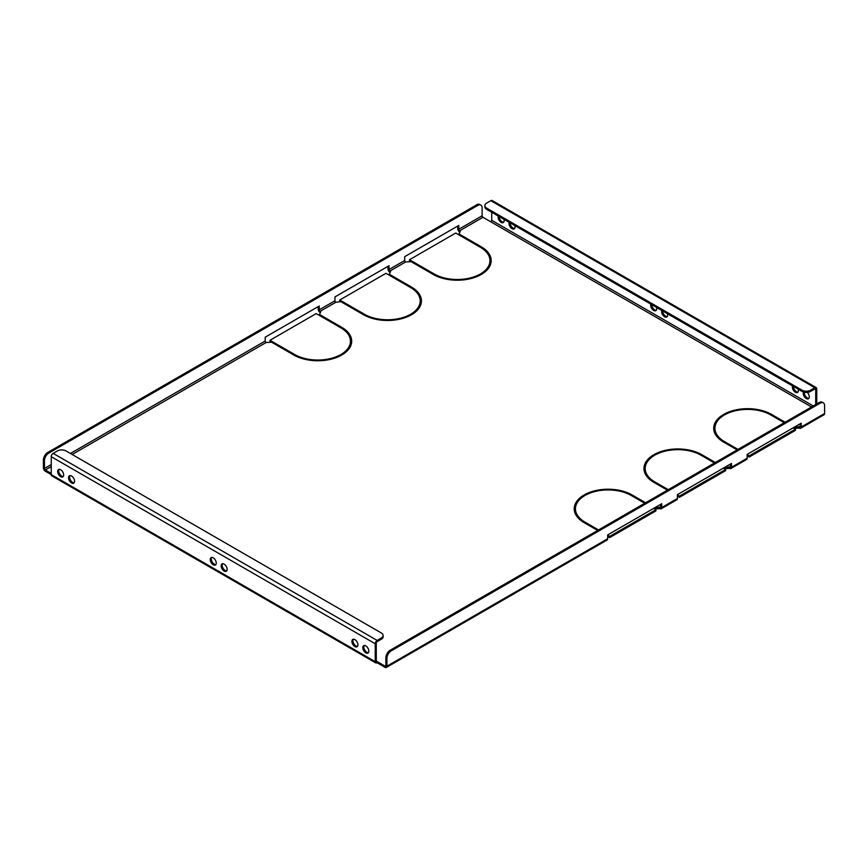<?xml version="1.0" encoding="UTF-8"?>
<svg xmlns="http://www.w3.org/2000/svg" width="868" height="868" viewBox="0 0 868 868"><rect width="100%" height="100%" fill="white"/><g stroke="black" fill="none" stroke-linecap="round" stroke-linejoin="round"><path stroke-width="1.3" d="M224.139 564.124A4.253 2.452 -120 0 0 222.013 563.907A4.253 2.452 -120 0 0 221.362 567.325A4.253 2.452 -120 0 0 224.139 571.068A4.253 2.452 -120 0 0 226.266 571.274A4.253 2.452 -120 0 0 226.917 567.867A4.253 2.452 -120 0 0 224.139 564.124M222.599 563.723A4.253 2.452 -120 0 0 222.566 567.195A4.253 2.452 -120 0 0 225.181 570.46A4.253 2.452 -120 0 0 226.722 570.862M213.246 557.831A4.253 2.452 -120 0 0 211.119 557.614A4.253 2.452 -120 0 0 210.457 561.032A4.253 2.452 -120 0 0 213.246 564.775A4.253 2.452 -120 0 0 215.373 564.992A4.253 2.452 -120 0 0 216.023 561.574A4.253 2.452 -120 0 0 213.246 557.831M211.705 557.43A4.253 2.452 -120 0 0 211.673 560.902A4.253 2.452 -120 0 0 214.287 564.167A4.253 2.452 -120 0 0 215.828 564.569M667.427 313.706A4.253 2.452 60 0 1 666.732 316.972A4.253 2.452 60 0 1 664.606 316.766A4.253 2.452 60 0 1 661.796 310.451M662.653 310.95A4.253 2.452 -120 0 0 665.658 316.158A4.253 2.452 -120 0 0 667.199 316.56M656.534 307.424A4.253 2.452 60 0 1 655.839 310.679A4.253 2.452 60 0 1 653.712 310.473A4.253 2.452 60 0 1 650.891 304.158M651.749 304.657A4.253 2.452 -120 0 0 654.754 309.865A4.253 2.452 -120 0 0 656.295 310.267M365.819 645.922A4.253 2.452 -120 0 0 363.692 645.705A4.253 2.452 -120 0 0 363.041 649.123A4.253 2.452 -120 0 0 365.819 652.866A4.253 2.452 -120 0 0 367.945 653.072A4.253 2.452 -120 0 0 368.596 649.665A4.253 2.452 -120 0 0 365.819 645.922M364.278 645.521A4.253 2.452 -120 0 0 364.245 648.993A4.253 2.452 -120 0 0 366.86 652.259A4.253 2.452 -120 0 0 368.401 652.66M71.567 476.033A4.253 2.452 -120 0 0 69.44 475.816A4.253 2.452 -120 0 0 68.778 479.234A4.253 2.452 -120 0 0 71.567 482.977A4.253 2.452 -120 0 0 73.693 483.194A4.253 2.452 -120 0 0 74.344 479.776A4.253 2.452 -120 0 0 71.567 476.033M70.026 475.631A4.253 2.452 -120 0 0 69.993 479.103A4.253 2.452 -120 0 0 72.608 482.369A4.253 2.452 -120 0 0 74.149 482.771M354.925 639.629A4.253 2.452 -120 0 0 352.799 639.412A4.253 2.452 -120 0 0 352.137 642.83A4.253 2.452 -120 0 0 354.925 646.573A4.253 2.452 -120 0 0 357.052 646.79A4.253 2.452 -120 0 0 357.703 643.372A4.253 2.452 -120 0 0 354.925 639.629M353.385 639.228A4.253 2.452 -120 0 0 353.352 642.7A4.253 2.452 -120 0 0 355.967 645.966A4.253 2.452 -120 0 0 357.507 646.367M60.662 469.74A4.253 2.452 -120 0 0 58.536 469.534A4.253 2.452 -120 0 0 57.885 472.941A4.253 2.452 -120 0 0 60.662 476.684A4.253 2.452 -120 0 0 62.789 476.901A4.253 2.452 -120 0 0 63.44 473.483A4.253 2.452 -120 0 0 60.662 469.74M59.122 469.338A4.253 2.452 -120 0 0 59.089 472.81A4.253 2.452 -120 0 0 61.704 476.087A4.253 2.452 -120 0 0 63.245 476.478M807.262 392.358A4.253 2.452 60 0 1 808.423 398.77A4.253 2.452 60 0 1 806.285 398.564A4.253 2.452 60 0 1 803.573 392.043M804.365 392.227A4.253 2.452 -120 0 0 807.338 397.956A4.253 2.452 -120 0 0 808.878 398.358M514.854 225.626A4.253 2.452 60 0 1 514.16 228.881A4.253 2.452 60 0 1 512.033 228.675A4.253 2.452 60 0 1 509.212 222.36M510.069 222.859A4.253 2.452 -120 0 0 513.075 228.067A4.253 2.452 -120 0 0 514.615 228.468M798.213 389.222A4.253 2.452 60 0 1 797.518 392.477A4.253 2.452 60 0 1 795.392 392.271A4.253 2.452 60 0 1 792.571 385.956M793.428 386.455A4.253 2.452 -120 0 0 796.433 391.663A4.253 2.452 -120 0 0 797.974 392.065M503.95 219.333A4.253 2.452 60 0 1 503.266 222.588A4.253 2.452 60 0 1 501.129 222.382A4.253 2.452 60 0 1 498.319 216.078M499.176 216.566A4.253 2.452 -120 0 0 502.181 221.774A4.253 2.452 -120 0 0 503.722 222.175M484.16 272.574A32.68 18.868 0 0 0 489.953 261.843L489.953 260.639A32.68 18.868 0 0 0 480.384 247.304L459.042 234.978L459.91 234.468L481.252 246.794L481.252 247.825M491.169 261.246A33.906 19.573 0 0 0 484.16 249.919M414.416 312.838A32.68 18.868 0 0 0 420.199 302.118L420.199 300.903A32.68 18.868 0 0 0 410.629 287.568L389.287 275.243L390.166 274.744L411.508 287.069L411.508 288.089M421.425 301.511A33.906 19.573 0 0 0 414.416 290.183M344.661 353.113A32.68 18.868 0 0 0 350.455 342.383L350.455 341.178A32.68 18.868 0 0 0 340.885 327.844L319.543 315.518L320.411 315.008L341.753 327.334L341.753 328.364M351.67 341.786A33.906 19.573 0 0 0 344.661 330.458M581.224 520.735A32.68 18.868 180 0 1 575.441 510.004L575.441 508.8A32.68 18.868 180 0 1 584.576 495.715L583.708 495.216L583.708 496.257M574.225 509.407A33.906 19.573 180 0 1 581.224 498.08M650.978 480.46A32.68 18.868 180 0 1 645.184 469.74L645.184 468.536A32.68 18.868 180 0 1 654.331 455.45L653.452 454.94L653.452 455.993M643.969 469.132A33.906 19.573 180 0 1 650.978 457.805M720.733 440.195A32.68 18.868 180 0 1 714.939 429.465L714.939 428.26A32.68 18.868 180 0 1 724.075 415.175L723.207 414.676L723.207 415.718M713.724 428.868A33.906 19.573 180 0 1 720.733 417.541M410.814 261.702L409.501 260.942L409.501 259.727L455.711 233.058L458.174 234.468L459.042 233.969L460.333 231.192L459.628 230.79A1.237 0.716 -120 0 1 458.76 229.282L458.76 225.452L404.705 256.657L404.705 260.487A1.237 0.716 -120 0 0 405.573 261.995L411.085 261.659L411.964 261.149L409.501 259.727M457.718 226.06L457.718 228.675A2.712 1.562 -120 0 0 459.628 231.995L459.888 232.147M385.001 666.103L385.869 665.604A1.237 0.716 -120 0 1 385.001 666.103L376.278 661.069A1.237 0.716 120 0 0 377.157 661.579L377.157 662.783L385.001 667.318A2.712 1.562 -120 0 0 386.358 667.449A2.712 1.562 -120 0 0 386.922 666.201L607.676 538.757L607.676 534.927L661.731 503.722L661.731 507.541L677.431 498.482L677.431 494.651L731.485 463.447L731.485 467.277L747.174 458.217L747.174 454.387L801.229 423.183L801.229 427.002A2.712 1.562 60 0 1 800.676 428.249A2.712 1.562 60 0 1 799.32 428.108L794.079 428.412M747.174 454.691L749.182 455.852L795.392 429.172L795.392 430.376L749.182 457.056L747.174 455.895M731.485 467.277A2.712 1.562 60 0 1 730.921 468.514A2.712 1.562 60 0 1 729.565 468.384L724.335 468.677M677.431 494.955L679.438 496.116L725.637 469.436L725.637 470.64L679.438 497.321L677.431 496.171M661.731 507.541A2.712 1.562 60 0 1 661.177 508.789A2.712 1.562 60 0 1 659.81 508.648L654.58 508.952M607.676 535.231L609.683 536.391L655.893 509.711L655.893 510.916L609.683 537.596L607.676 536.435M813.262 405.964L491.722 220.32A1.237 0.716 -60 0 1 490.843 221.828L482.999 217.293A1.237 0.716 60 0 1 482.131 215.785L482.131 207.94A6.163 3.559 120 0 0 480.85 205.108A6.163 3.559 120 0 0 477.769 205.423L48.803 453.074A6.163 3.559 120 0 0 44.442 460.626L43.4 460.029L43.4 467.874A2.712 1.562 -120 0 0 45.32 471.205L375.236 661.676A2.712 1.562 120 0 0 375.801 662.913A2.712 1.562 120 0 0 377.157 662.783M271.315 342.242L270.002 341.482L270.002 340.267L316.212 313.598L318.664 315.008L319.543 314.509L320.834 311.731L320.129 311.33A1.237 0.716 -120 0 1 319.261 309.822L319.261 305.992L265.207 337.196L265.207 341.026A1.237 0.716 -120 0 0 266.075 342.534L271.586 342.198L272.454 341.688L270.002 340.267M318.22 306.599L318.22 309.214A2.712 1.562 -120 0 0 320.129 312.534L320.39 312.686M341.059 301.966L339.746 301.207L339.746 300.002L385.956 273.322L388.419 274.744L389.287 274.245L390.578 271.456L389.884 271.055A1.237 0.716 -120 0 1 389.016 269.547L389.016 265.727L334.95 296.932L334.95 300.762A1.237 0.716 -120 0 0 335.829 302.27L342.209 301.424L339.746 300.002M387.963 266.324L387.963 268.939A2.712 1.562 -120 0 0 389.884 272.27L390.133 272.411M489.953 260.639A32.68 18.868 0 0 1 480.818 273.724L481.686 274.223A33.906 19.573 0 0 0 491.19 260.639A33.906 19.573 0 0 0 481.252 246.794M364.43 315.236L364.43 314.249L343.077 301.923L342.209 302.433L363.551 314.748A33.906 19.573 0 0 0 411.063 314.997L410.195 314.498L410.195 315.475M364.419 314.249A32.68 18.868 0 0 0 410.195 314.498M420.199 300.903A32.68 18.868 0 0 1 411.063 313.999L411.942 314.498A33.906 19.573 0 0 0 421.436 300.903A33.906 19.573 0 0 0 411.508 287.069M340.44 354.762A32.68 18.868 0 0 1 294.675 354.513L273.333 342.198L272.454 342.697L293.807 355.023A33.906 19.573 0 0 0 341.319 355.272L340.44 354.762L340.44 355.739M479.939 274.223A32.68 18.868 0 0 1 434.174 273.973L412.832 261.659L411.964 262.158L433.306 274.483A33.906 19.573 0 0 0 480.818 274.733L479.939 274.223L479.939 275.199M645.608 502.756L632.088 494.955A33.906 19.573 180 0 0 584.576 494.706L585.444 495.216A32.68 18.868 180 0 1 631.22 495.465L644.729 503.266M667.405 490.181L653.886 482.369A33.906 19.573 180 0 1 643.958 468.536A33.906 19.573 180 0 1 653.452 454.94M668.273 489.671L654.754 481.87A32.68 18.868 180 0 1 645.184 468.536M737.149 449.906L723.641 442.105A33.906 19.573 180 0 1 713.702 428.26A33.906 19.573 180 0 1 723.207 414.676M738.028 449.407L724.509 441.606A32.68 18.868 180 0 1 714.939 428.26M785.106 422.217L771.587 414.416A33.906 19.573 180 0 0 724.075 414.166L724.954 414.676A32.68 18.868 180 0 1 770.719 414.926L784.227 422.727M597.651 530.446L584.142 522.644M584.131 522.644A33.906 19.573 180 0 1 574.204 508.8A33.906 19.573 180 0 1 583.708 495.216M598.519 529.947L585.01 522.145A32.68 18.868 180 0 1 575.441 508.8M715.351 462.492L701.843 454.691A33.906 19.573 180 0 0 654.331 454.441L655.199 454.94A32.68 18.868 180 0 1 700.964 455.19L714.483 462.991M350.455 341.178A32.68 18.868 0 0 1 341.319 354.263L342.187 354.762A33.906 19.573 0 0 0 351.692 341.178A33.906 19.573 0 0 0 341.753 327.334M44.442 460.626L44.442 468.481A1.237 0.716 -120 0 0 45.32 469.989L51.245 473.418M655.893 509.711L653.626 508.398M660.689 504.319L660.689 506.934A1.237 0.716 60 0 1 659.81 507.444L654.83 507.704M725.637 469.436L723.38 468.134M730.433 464.054L730.433 466.669A1.237 0.716 60 0 1 729.565 467.168L724.585 467.429M795.392 429.172L793.124 427.859M800.188 423.779L800.188 426.394A1.237 0.716 60 0 1 799.32 426.904L794.328 427.164M747.174 458.217A2.712 1.562 60 0 1 746.621 459.454L730.921 468.514M677.431 498.482A2.712 1.562 60 0 1 676.866 499.729L661.177 508.789M385.869 665.604L385.869 657.749A6.163 3.559 -60 0 1 390.231 650.197L391.284 650.805L820.238 403.143A6.163 3.559 120 0 1 823.32 402.839A6.163 3.559 120 0 1 824.6 405.66L824.6 413.515A2.712 1.562 60 0 1 824.036 414.752L800.676 428.249M375.801 662.913L51.809 475.859A2.712 1.562 -60 0 1 51.245 474.622L51.245 456.698A2.712 1.562 -60 0 1 53.165 453.378L377.157 640.432A2.712 1.562 120 0 0 375.236 643.752L51.245 456.698M376.278 661.069L376.278 643.155A1.237 0.716 120 0 1 377.157 641.636L381.334 639.228L381.334 638.013A6.163 3.559 -0 0 0 383.146 635.495A6.163 3.559 -0 0 0 381.334 632.978L66.066 450.959A6.163 3.559 -0 0 0 57.353 450.959L53.165 453.378M375.236 661.676L375.236 643.752M491.722 220.32L491.722 212.269M814.835 387.736L490.843 200.682L486.666 203.101A6.163 3.559 0 0 0 484.854 205.618A6.163 3.559 0 0 0 486.666 208.136L801.934 390.155A6.163 3.559 0 0 0 810.647 390.155L814.835 387.736A2.712 1.562 120 0 1 816.191 387.605A2.712 1.562 120 0 1 816.755 388.842L816.755 403.945M815.703 389.45A1.237 0.716 120 0 0 814.835 388.951L815.703 389.45L815.703 404.553M607.676 538.757A2.712 1.562 60 0 1 607.112 539.994L386.358 667.449M386.922 666.201L386.922 658.356L385.869 657.749M391.284 650.805A6.163 3.559 120 0 0 386.922 658.356M390.231 650.197L819.197 402.535A6.163 3.559 -60 0 1 822.278 402.231L823.32 402.839M43.4 460.029A6.163 3.559 -60 0 1 47.762 452.478L48.803 453.074M477.769 205.423L476.716 204.815L47.762 452.478M476.716 204.815A6.163 3.559 -60 0 1 479.809 204.512L480.85 205.108M793.808 427.468L793.808 428.249M798.614 426.503L798.614 427.707M749.182 455.852L749.182 457.056M377.157 640.432L381.334 638.013M383.146 635.495L383.146 636.711A6.163 3.559 180 0 1 381.334 639.228M490.843 200.682A2.712 1.562 -60 0 1 492.199 200.551L816.191 387.605M810.647 390.155L810.647 391.359L814.835 388.951M810.647 391.359A6.163 3.559 180 0 1 801.934 391.359L801.934 390.155M486.666 208.136L486.666 209.34L801.934 391.359M486.666 209.34A6.163 3.559 180 0 1 484.854 206.823L484.854 205.618M654.309 508.008L654.309 508.789M659.116 507.042L659.116 508.247M609.683 536.391L609.683 537.596M724.053 467.733L724.053 468.525M728.87 466.767L728.87 467.982M679.438 496.116L679.438 497.321M412.832 261.659L412.832 262.668M273.333 342.198L273.333 343.207M320.411 315.008L320.411 316.017M390.166 274.744L390.166 275.753M343.077 301.923L343.077 302.932M459.91 234.468L459.91 235.478M405.573 261.995L389.884 271.055M335.829 302.27L320.129 311.33M266.075 342.534L72.174 454.485M51.245 466.572L45.32 469.989M659.81 507.444L660.689 506.934M729.565 467.168L730.433 466.669M799.32 426.904L800.188 426.394M490.843 221.828L811.526 406.973M482.999 217.293L459.628 230.79M404.705 260.487L389.016 269.547M265.207 341.026L70.427 453.476M51.245 464.554L44.442 468.481M334.95 300.762L319.261 309.822M801.229 427.002L824.6 413.515M820.238 403.143L819.197 402.535M482.131 215.785L458.76 229.282M724.509 441.606L724.509 442.604M771.587 414.416L771.587 415.425M654.754 481.87L654.754 482.879M632.088 494.955L632.088 495.964M585.01 522.145L585.01 523.144M701.843 454.691L701.843 455.7M434.174 273.973L434.174 274.972M294.675 354.513L294.675 355.511"/></g></svg>
